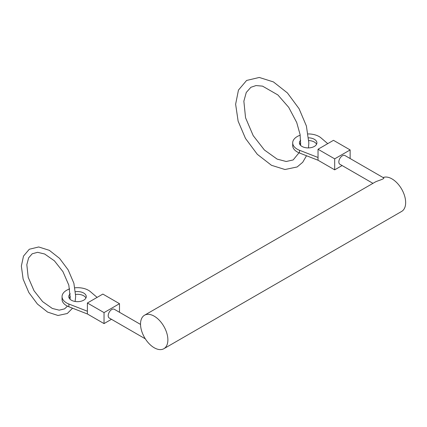 <?xml version="1.0" encoding="UTF-8"?>
<svg xmlns="http://www.w3.org/2000/svg" width="427" height="427" viewBox="0 0 427 427"><rect width="100%" height="100%" fill="white"/><g stroke="black" fill="none" stroke-linecap="round" stroke-linejoin="round"><path stroke-width="0.64" d="M69.692 288.914A15.468 8.93 0 0 0 62.054 296.616L62.054 299.359A15.468 8.93 0 0 0 68.87 306.762L87.391 313.978L104.039 323.591L111.474 319.295M70.295 296.525A8.743 5.049 0 0 0 69.11 297.987M85.939 297.987A8.743 5.049 0 0 0 75.686 294.427M145.324 338.841L109.243 318.008A5.044 2.914 -60 0 1 108.196 315.697A5.044 2.914 -60 0 1 110.401 310.621A5.044 2.914 -60 0 1 114.287 309.271L140.536 324.424M119.491 303.682L102.848 294.075L87.391 302.999L104.039 312.607L119.491 303.682L119.491 312.276M104.039 312.607L104.039 323.591M87.391 302.999L87.391 313.978M143.84 315.686A19.338 11.161 -120 0 0 143.84 336.279A19.338 11.161 -120 0 0 163.872 348.71A19.338 11.161 -120 0 0 163.872 326.383A19.338 11.161 -120 0 0 144.54 315.217A19.338 11.161 -120 0 0 143.84 315.686M163.872 348.71L401.647 211.429A19.338 11.161 -120 0 0 402.02 189.764A19.338 11.161 -120 0 0 383.099 177.557M144.54 315.217L375.258 182.014C377.479 180.754 385.661 178.689 383.446 177.76L344.925 155.519A5.044 2.914 -60 0 0 339.881 158.433A5.044 2.914 -60 0 0 339.881 164.256L372.952 183.348M97.1 297.395L90.343 291.62A15.468 8.93 0 0 0 74.96 287.809M62.054 296.616A15.468 8.93 0 0 0 68.87 304.019L87.391 311.235M70.274 293.792A8.743 5.049 0 0 0 68.779 296.616A8.743 5.049 0 0 0 77.522 301.665A8.743 5.049 0 0 0 86.265 296.616A8.743 5.049 0 0 0 75.515 291.705M350.135 149.936L333.487 140.323L318.035 149.247L334.677 158.855L350.135 149.936L350.135 158.524M334.677 158.855L334.677 169.839L342.118 165.543M318.035 149.247L318.035 160.232L334.677 169.839M300.773 142.917A8.743 5.049 0 0 0 299.754 144.235M316.578 144.235A8.743 5.049 0 0 0 308.817 140.574M300.197 135.21A15.468 8.93 0 0 0 292.698 142.864L292.698 145.607A15.468 8.93 0 0 0 299.514 153.01L318.035 160.232M300.725 140.216A8.743 5.049 0 0 0 299.423 142.864A8.743 5.049 0 0 0 308.166 147.913A8.743 5.049 0 0 0 316.909 142.864A8.743 5.049 0 0 0 308.646 137.825M327.739 143.643L320.987 137.868A15.468 8.93 0 0 0 308.166 133.934M292.698 142.864A15.468 8.93 0 0 0 299.514 150.267L318.035 157.483M68.87 304.019L68.87 306.762M299.514 150.267L299.514 153.01M70.044 299.231L70.215 297.795L68.827 285.167L62.966 271.679L54.389 260.817L44.659 254.006L37.597 252.314L32.196 253.787L28.625 257.876L26.821 264.665L28.198 277.288L34.053 290.782L42.609 301.633L52.324 308.454L59.22 310.167L64.552 308.87L67.477 306.148M75.109 301.467L75.68 296.375L73.887 283.288L68.155 269.88L59.577 258.399L49.345 250.339L38.713 246.966L29.298 249.251L23.512 256.083L21.35 266.08L23.133 279.162L28.865 292.575L37.421 304.045L47.627 312.11L58.003 315.489L67.279 313.509L72.558 308.203M300.645 145.442L300.09 134.558L296.717 122.517L288.727 107.364L277.886 94.954L262.525 86.131L256.008 85.565L250.884 87.295L246.267 92.467L243.86 101.204L245.557 117.772L253.19 135.61L264.377 149.978L277.123 159.106L286.207 161.502L293.178 159.938L298.996 152.802M308.491 147.907L308.844 142.885L306.389 125.976L299.065 108.704L287.419 92.942L273.424 81.92L259.274 77.458L246.609 80.452L238.453 90.092L235.629 104.236L238.127 121.161L245.488 138.423L257.305 154.307L271.487 165.308L284.98 169.519L297.16 166.957L302.695 162.292L306.517 155.743"/></g></svg>

